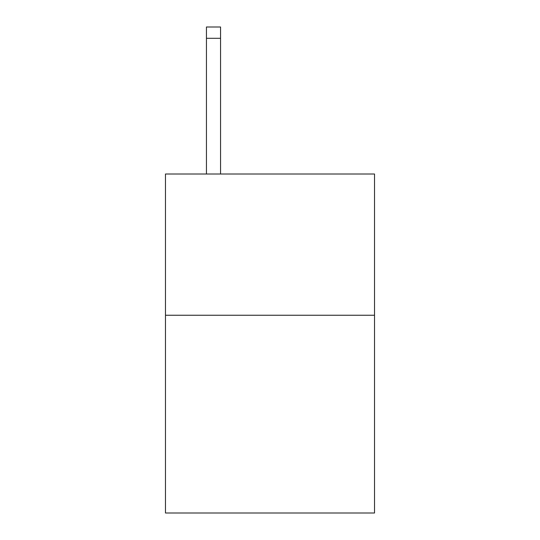 <?xml version="1.0" encoding="UTF-8"?>
<svg xmlns="http://www.w3.org/2000/svg" width="540" height="540" viewBox="0 0 540 540"><rect width="100%" height="100%" fill="white"/><g stroke="black" fill="none" stroke-linecap="round" stroke-linejoin="round"><path stroke-width="0.81" d="M374.524 315.252L374.524 513L165.476 513L165.476 174.008L374.524 174.008L374.524 315.252L165.476 315.252M220.563 174.008L220.563 38.3L206.442 38.3L206.442 27L220.563 27L220.563 38.3M206.442 174.008L206.442 38.3"/></g></svg>

